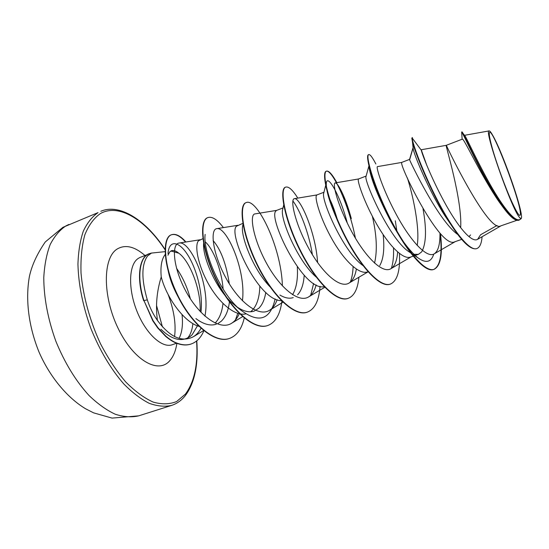 <?xml version="1.0" encoding="UTF-8"?>
<svg xmlns="http://www.w3.org/2000/svg" width="549" height="549" viewBox="0 0 549 549"><rect width="100%" height="100%" fill="white"/><g stroke="black" fill="none" stroke-linecap="round" stroke-linejoin="round"><path stroke-width="0.82" d="M489.365 133.098C490.854 123.182 521.131 202.416 520.404 214.041C520.198 217.775 517.398 213.829 512.011 202.204C505.43 187.82 496.378 162.998 492.165 147.75C489.969 139.817 489.029 134.93 489.365 133.098M149.184 253.686L151.524 253.055L147.606 255.93C141.436 264.556 141.333 279.194 147.297 299.843C149.74 307.419 153.123 314.275 157.433 320.41C155.456 305.992 156.726 291.492 161.234 276.922C160.301 266.485 161.626 259.004 165.208 254.482M149.328 253.624L146.871 254.997C138.924 260.521 137.353 280.251 143.962 300.605L147.297 299.843M197.798 325.234L192.129 334.766L190.132 336.503C181.664 342.247 171.926 339.817 160.912 329.222M187.566 338.054L187.621 337.992C190.496 334.76 192.246 329.949 192.871 323.567M190.366 298.807C187.319 287.34 182.693 277.142 176.504 268.221M165.071 251.648L151.304 253.089M167.953 255.223L169.854 251.771L171.391 250.763C173.477 250.008 175.941 250.818 178.775 253.185L171.514 251.154L170.437 251.277M178.775 253.185C189.577 260.713 201.167 289.268 200.124 311.42M516.897 220.307L500.763 225.886C488.857 233.593 448.108 149.781 446.522 145.691L446.186 145.348C445.184 144.634 462.498 200.207 460.666 227.773M503.159 207.398L499.453 202.348C482.839 178.665 465.374 141.457 462.848 139.432L462.32 139.158L446.193 145.348L421.234 149.747L421.303 150.193C421.721 153.253 430.931 177.334 444.244 201.806C457.495 226.257 471.653 243.406 477.657 239.275L480.567 234.773L497.017 225.502M457.729 234.471C438.479 221.021 410.679 162.641 409.616 159.841L409.54 159.409L401.621 162.449L401.642 162.902C400.557 167.939 440.696 250.159 454.888 241.738L461.675 239.398M423.018 208.798C426.71 229.29 426.257 243.646 421.68 251.867L418.441 254.338L413.898 254.304M407.392 177.938C413.301 196.611 420.04 228.597 417.192 245.458M433.772 254.084C431.171 262.312 425.9 263.561 417.947 257.824L408.181 251.243C388.767 237.683 363.953 180.429 365.984 176.572L368.962 165.812M383.147 234.601C384.643 248.779 383.504 259.121 379.73 265.613M418.441 254.338L410.556 257.062C402.849 260.013 388.562 244.984 376.669 224.15C364.735 203.356 357.694 182.742 358.271 179.53L358.538 178.974L366.121 176.064M372.373 216.32C376.731 235.212 377.458 250.811 374.548 263.115M328.508 196.741C331.356 201.758 334.272 209.217 337.237 219.106M368.022 271.762L367.7 271.879C359.197 275.097 344.292 260.624 332.598 240.153C320.856 219.724 314.776 199.15 316.334 195.609L316.876 194.95L323.951 192.239M304.201 275.31C303.604 284.204 301.401 290.709 297.585 294.82M324.191 286.667C303.151 291.656 268.166 218.035 275.77 211.159L276.566 210.418L283.01 207.947M297.304 266.862C298.032 278.885 296.453 288.17 292.555 294.71M265.778 292.411C264.659 299.479 262.34 304.757 258.812 308.243L254.166 311.118C249.315 312.731 243.729 311.42 237.408 307.193M281.404 300.646C258.25 301.065 227.588 233.167 236.509 226.215L242.871 223.34M259.828 286.228C259.54 297.4 256.918 305.532 251.957 310.617L250.543 311.791M213.115 240.586C220.842 249.507 226.236 263.911 229.304 283.792M229.578 300.509C228.672 309.876 225.893 316.794 221.247 321.247L218.118 323.423M245.712 313.932C234.869 316.396 218.893 302.732 208.318 283.648C197.667 264.597 194.449 245.108 198.484 240.798L202.904 238.678M205.264 241.883C212.648 248.148 221.59 269.003 223.12 289.069M222.99 303.501C222.016 312.168 219.387 318.688 215.105 323.073M470.562 234.945L469.079 236.502M362.91 265.524L362.498 265.236C342.782 250.893 321.268 199.953 323.663 193.358L323.793 192.747M317.404 278.075C298.141 262.738 280.141 218.804 282.543 209.965L283.709 204.928M293.248 297.606C289.405 298.896 284.958 298.045 279.894 295.039M270.026 286.839C253.164 269.559 240.668 236.228 242.576 226.428M275.159 298.91C270.129 320.561 258.105 323.848 239.089 308.778L232.467 303.288C215.153 288.266 201.826 254.777 203.72 242.782M216.306 324.205C210.288 326.161 203.48 324.287 195.89 318.585M178.459 297.434C172.633 286.839 169.03 276.929 167.665 267.699M198.903 326.339C183.778 322.085 166.251 296.906 161.234 276.922M464.461 136.2L464.481 135.315C465.14 134.656 474.288 155.532 487.546 179.798C500.777 204.098 514.722 223.107 520.095 219.353L521.07 218.797L519.491 217.425C511.394 208.469 483.367 128.37 489.173 130.902C489.907 130.882 491.197 132.563 493.057 135.946C500.633 149.095 516.053 190.743 520.308 209.313C521.378 213.952 521.756 216.882 521.433 218.111C521.179 218.962 520.534 218.735 519.491 217.425M409.616 159.841L412.985 148.175L413.287 149.472C414.969 156.836 429.14 191.107 444.724 215.483L450.887 224.575M476.868 248.553C469.635 251.517 453.364 230.903 438.068 201.456C422.751 172.077 412.182 142.671 412.189 138.039L411.819 138.19L412.416 141.47C414.859 152.553 431.137 192.713 448.32 220.499C460.879 240.737 470.267 250.138 476.484 248.683L476.868 248.553C479.833 247.379 481.569 243.44 482.07 236.743M461.757 133.407L461.661 132.041C461.963 130.641 482.619 177.855 500.832 204.125C508.992 215.929 514.996 221.295 518.839 220.218L520.823 218.941M461.627 132.041L462.011 131.897C462.56 131.28 472.346 153.782 485.947 178.7C499.535 203.665 513.466 222.551 519.237 220.08M411.819 138.19L412.388 137.49L412.189 138.039L421.303 150.193M157.433 320.41C170.005 337.292 182.042 342.7 193.543 336.64C196.535 334.746 199.013 331.96 200.975 328.281M204.935 316.155C210.988 285.823 190.476 240.558 179.18 243.035C171.48 243.598 172.77 267.226 185.974 291.444C199.067 315.682 219.936 331.068 231.74 323.176C234.897 321.172 237.394 318.036 239.24 313.754M242.432 300.77C246.323 270.286 226.545 226.401 216.848 228.645C210.041 229.118 212.312 252.698 225.488 277.197C238.506 301.717 258.586 317.576 269.621 310.212C272.908 308.126 275.406 304.626 277.128 299.713M276.682 210.37L255.011 213.904C249.308 214.179 252.76 237.71 266.066 262.408C279.276 287.196 298.512 303.638 308.758 296.81C312.189 294.614 314.652 290.641 316.162 284.89M317.603 262.58C315.75 232.268 300.035 197.304 294.463 198.663C289.927 198.793 294.587 222.173 308.078 247.167C321.44 272.153 339.838 289.254 349.212 282.955C352.808 280.621 355.189 276.003 356.349 269.106M343.317 195.224L351.326 218.626C348.807 209.437 346.138 201.641 343.317 195.224C339.646 187.072 336.962 182.968 335.274 182.92C331.953 182.831 337.889 206.108 351.525 231.321C365.099 256.603 382.557 274.328 391.06 268.612C394.813 266.114 397.009 260.583 397.654 252.025M396.838 230.855L395.307 220.787M401.614 162.449L377.499 166.615C375.482 166.333 382.708 189.426 396.543 214.954C410.288 240.469 426.841 258.908 434.362 253.768C438.287 250.982 440.147 244.099 439.948 233.099M426.902 165.585L421.234 149.747M417.947 257.824C409.163 250.66 399.96 238.225 390.339 220.506C380.189 200.989 373.553 185.349 370.431 173.587C369.353 169.559 368.894 166.862 369.052 165.489L369.161 164.954M393.509 247.976C393.839 256.472 393.098 263.3 391.286 268.468M341.478 229.448C330.656 206.095 325.612 190.572 326.339 182.865C327.444 173.958 339.893 194.518 347.311 223.141M353.117 266.656C352.87 272.88 351.923 278.062 350.276 282.2M292.878 200.961C299.857 209.896 308.847 232.433 312.395 254.661M313.623 283.456L310.679 295.328M239.089 308.778C218.976 291.203 202.746 249.96 205.154 234.389M237.765 313.349L235.425 319.992M168.015 253.569C169.044 239.268 179.173 241.059 188.026 255.381C196.933 269.634 203.178 293.845 200.955 312.306M440.065 233.229C442.48 253.906 440.38 265.977 433.765 269.429C425.125 273.21 406.905 251.819 391.478 221.858C380.992 201.092 373.807 183.627 369.916 169.463C367.466 160.26 366.952 155.353 368.372 154.729L368.564 154.688M399.452 253.508C400.283 270.746 397.298 280.923 390.49 284.046L390.133 284.169C379.544 288.335 358.737 264.687 343.159 232.913C327.485 201.167 321.405 172.516 326.175 171.261C331.617 168.646 348.485 202.739 355.416 238.156M348.121 298.354L347.949 298.416C336.194 302.979 314.488 280.162 299.246 248.917C283.902 217.706 279.263 189.021 285.356 187.243L285.693 187.113C288.664 186.262 292.699 189.927 297.805 198.114M307.282 312.155L307.111 312.209C294.257 317.116 271.741 295.088 256.843 264.357C241.814 233.675 238.534 204.997 245.849 202.718L246.178 202.588C256.733 197.661 281.273 246.426 282.412 285.926M267.768 325.502L267.603 325.557C253.734 330.8 230.47 309.54 215.881 279.311C201.147 249.136 199.129 220.451 207.597 217.699L207.755 217.644M229.468 338.438L229.31 338.493C214.645 344.072 190.688 323.67 176.847 294.189C162.847 265.002 162.25 237.786 171.199 234.855C175.309 233.503 180.099 235.898 185.569 242.034M191.127 343.997L190.977 344.051C186.289 345.671 180.916 345.149 174.857 342.494C172.146 341.238 169.078 339.207 165.668 336.393L157.81 328.041L152.794 320.801L143.962 300.605L153.102 320.691L158.119 327.925L165.976 336.283C169.387 339.097 172.455 341.135 175.165 342.384C181.225 345.047 186.598 345.568 191.278 343.949L190.977 344.051M440.476 233.682C442.796 254.043 440.682 265.915 434.135 269.298C424.816 273.073 404.984 248.512 389.035 216.176C373.018 183.853 365.373 155.257 368.729 154.592C370.101 154.255 372.476 157.385 375.866 163.973M390.49 284.046C379.915 288.211 359.115 264.556 343.53 232.776C327.856 201.023 321.762 172.372 326.518 171.123C328.81 170.526 332.255 174.362 336.839 182.645M358.888 277.245C357.811 288.891 354.283 295.911 348.292 298.299C336.544 302.863 314.852 280.038 299.61 248.786C284.258 217.569 279.613 188.883 285.693 187.113M320.033 286.345C319.044 300.481 314.852 309.066 307.447 312.1C294.6 316.999 272.091 294.964 257.186 264.234C242.157 233.545 238.87 204.866 246.178 202.588M281.891 301.14C280.244 314.296 275.584 322.4 267.926 325.447C254.07 330.69 230.806 309.423 216.21 279.194C201.483 249.006 199.452 220.321 207.906 217.576C212.161 216.237 217.329 219.579 223.402 227.602M244.236 317.995C241.759 328.837 236.887 335.638 229.626 338.383C214.968 343.962 191.018 323.56 177.169 294.065C163.17 264.879 162.566 237.669 171.501 234.739C175.625 233.38 180.429 235.796 185.919 241.985M203.885 330.766C200.996 337.566 196.796 341.958 191.278 343.949M149.033 253.741C139.192 256.959 136.296 278.192 143.653 300.722M162.442 326.943L156.595 305.697M68.9 224.459L65.955 225.872C59.69 230.058 54.426 236.303 50.158 244.6C46.61 254.015 44.476 265.037 43.769 277.657C43.872 297.942 47.907 319.141 55.868 341.252C64.755 362.944 75.803 381.027 89.027 395.493C97.797 403.92 106.52 410.158 115.201 414.214C123.655 416.952 131.472 417.501 138.664 415.861L171.583 405.409C164.762 406.926 157.295 406.219 149.163 403.289C140.798 399.041 132.33 392.576 123.765 383.909C110.816 369.052 99.856 350.598 90.894 328.542C82.796 306.081 78.48 284.636 77.944 264.206C78.356 251.511 80.154 240.476 83.352 231.081C87.25 222.832 92.143 216.683 98.038 212.628L62.929 227.32L45.272 241.958C37.106 253.851 31.821 265.352 29.413 276.442C25.165 300.173 28.891 327.231 39.082 352.19C49.726 376.641 67.15 397.716 85.644 408.806L93.618 412.862L112.051 418.098L138.664 415.861M196.576 341.011C198.182 364.117 194.463 381.809 185.432 394.086L176.668 401.511C169.723 404.345 161.907 404.551 153.219 402.108C144.195 398.059 135.006 391.32 125.666 381.898C116.491 371.049 108.078 358.298 100.44 343.647C89.844 320.781 83.016 295.863 81.026 273.073C80.566 258.476 81.842 245.712 84.848 234.787C88.746 225.22 93.886 218.173 100.275 213.65C118.845 202.952 145.533 219.998 165.064 249.774M176.579 343.228L172.194 344.738C162.12 348.491 145.952 333.813 137.024 311.42C127.992 289.083 128.713 265.146 137.813 258.723L139.885 257.467M176.888 343.351C175.749 350.845 173.354 356.658 169.71 360.775C158.215 374.315 133.386 360.343 118.035 328.172C102.485 296.144 102.793 258.009 117.012 249.122C125.172 244.236 134.498 246.371 144.998 255.525M182.048 314.618C183.085 324.555 182.096 332.468 179.098 338.362M171.583 405.409C176.895 403.687 181.465 400.441 185.287 395.657C194.648 383.044 198.484 364.776 196.775 340.854M165.071 249.431C145.739 219.895 119.607 203.199 100.817 211.276M172.194 344.738L171.762 344.916M147.207 254.667L140.331 257.323M462.944 133.229L464.488 135.308L489.173 130.902M499.453 202.355L500.832 204.125M462.141 139.233L461.661 132.041M413.287 149.472L412.416 141.47M444.724 215.483L448.32 220.499M193.55 336.64L203.597 330.532M179.18 243.035L200.014 239.783M231.74 323.176L242.898 316.45M216.848 228.645L237.731 225.316M269.621 310.212L282.989 302.211M308.758 296.81L324.788 287.285M294.47 198.663L316.938 194.929M349.212 282.955L368.084 271.83M335.274 182.913L358.559 178.967M391.06 268.612L411.132 256.863M434.362 253.768L455.327 241.587M477.664 239.282L501.086 225.776M390.339 220.506L391.478 221.858M370.431 173.587L369.916 169.463M409.54 159.505L412.965 147.969M325.681 185.473L323.67 193.358M243.022 224.218L242.569 226.428M421.646 150.543L421.248 149.987M434.135 269.298L433.765 269.429M368.729 154.592L368.372 154.729M326.518 171.123L326.175 171.261M348.292 298.299L347.949 298.416M168.172 294.587C174.054 310.418 176.174 324.432 174.548 336.612"/></g></svg>
